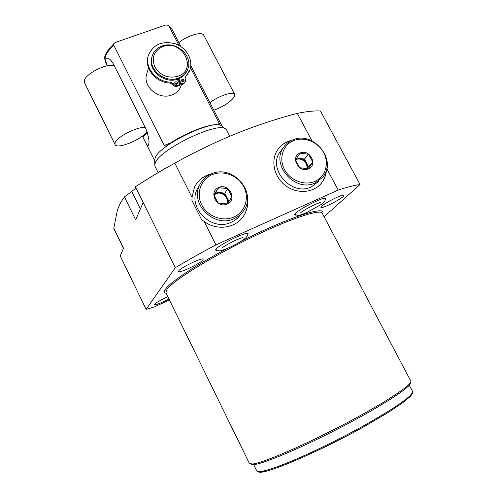 <?xml version="1.0" encoding="UTF-8"?>
<svg xmlns="http://www.w3.org/2000/svg" width="497" height="497" viewBox="0 0 497 497"><rect width="100%" height="100%" fill="white"/><g stroke="black" fill="none" stroke-linecap="round" stroke-linejoin="round"><path stroke-width="0.75" d="M181.535 84.652L181.082 85.776C179.516 90.075 176.478 93.125 171.968 94.921C159.295 100.382 142.676 86.969 146.59 74.432L146.963 73.202M177.671 80.011L178.435 79.706L178.293 78.905M187.481 69.76C185.835 74.096 182.71 77.172 178.106 78.973C164.954 84.565 147.659 70.605 151.703 57.652L152.032 56.534M151.995 56.683C153.455 51.57 156.803 48.016 162.028 46.028C175.776 40.456 193.122 55.577 187.928 68.617C186.307 73.065 183.151 76.209 178.466 78.054C165.284 83.651 147.951 69.655 151.995 56.683L151.703 57.652M162.854 46.563C153.977 50.824 151.318 57.633 154.878 67.002C160.5 75.662 168.234 78.737 178.081 76.227C198.173 69.537 182.219 38.809 162.854 46.563M178.746 78.725L181.417 83.931L184.039 82.949L185.437 81.551L185.089 77.507L189.891 69.922C193.495 59.839 186.332 47.377 174.876 43.637C161.531 40.574 152.622 44.736 148.149 56.124C144.708 68.095 156.822 82.16 170.639 82.142L173.621 83.987C174.515 85.385 175.752 85.875 177.336 85.459L179.964 84.478L177.286 79.259M178.435 79.706L181.063 84.825L181.417 83.931M148.212 55.875L147.864 57.08C144.428 69.033 156.518 83.061 170.303 83.042L173.279 84.888C174.174 86.279 175.41 86.77 176.988 86.354L179.61 85.372L179.964 84.478M181.063 84.825L183.673 83.85L185.356 81.756M184.996 77.861L189.407 71.164M174.72 83.03L177 83.496L177.137 83.999M181.43 80.514L183.679 80.999L183.822 81.508M184.039 80.098L184.126 81.048C183.362 82.092 182.517 82.08 181.573 81.017L181.486 80.073C182.244 79.029 183.095 79.035 184.039 80.098M177.348 82.595L177.435 83.533C176.671 84.596 175.814 84.589 174.863 83.521L174.776 82.589C175.534 81.527 176.392 81.527 177.348 82.595M216.543 124.685L219.351 123.567L219.326 124.909C210.933 122.629 182.61 133.761 166.576 145.894L166.035 146.186L164.215 145.472L113.776 45.27L114.248 43.14L115.391 42.456L165.532 25.043L168.172 25.241L168.968 26.049L178.982 45.432M219.351 123.567L190.5 67.722M107.364 65.772C106.01 62.697 105.463 60.541 105.724 59.292C105.973 57.888 107.054 57.702 108.955 58.745C110.315 59.416 111.924 61.411 113.776 64.716L145.814 128.611C148.814 136.986 149.696 142.353 148.454 144.708L148.361 144.938C148.063 146.677 146.59 144.764 143.95 139.185L142.39 136.06M154.704 160.146L155.132 158.046C158.624 145.292 214.008 118.51 221.463 125.871L225.545 128.928C217.848 121.231 158.91 149.752 155.219 163.072L154.76 164.992L155.07 166.414L158.152 172.589M221.861 126.17L221.463 125.871M226.626 130.102L225.545 128.928M123.455 248.401L113.77 228.434L117.478 209.684L120.547 202.733L124.443 196.936L135.961 188.189M143.086 202.633L135.321 186.897L143.155 202.484L135.693 219.879L124.443 196.936M143.155 202.484L175.329 267.678L146.112 309.358L120.243 255.893L123.536 248.227L113.707 227.98M164.923 168.483L155.126 174.441M324.081 216.742L360.058 184.524L320.478 111.017C314.7 110.607 306.978 111.396 297.312 113.384C255.992 124.051 215.151 140.645 174.801 163.171C160.543 171.011 147.416 178.889 135.414 186.81M168.924 298.958C160.947 303.127 156.027 305.09 154.163 304.847L154.275 304.468C156.244 302.543 160.761 299.952 167.818 296.703M146.112 309.358L154.225 306.972L169.409 299.952M360.058 184.524C354.796 185.219 347.515 187.065 338.215 190.059L215.953 244.866C201.366 252.638 187.823 260.242 175.329 267.678M202.925 259.95C200.564 263.385 178.926 273.673 178.473 271.548L178.659 270.921C180.591 267.635 202.913 257.005 203.186 259.217L202.925 259.95M343.116 196.563C339.116 200.403 321.286 209.156 320.919 207.454L321.652 206.267C325.324 202.546 343.713 193.488 343.967 195.265L343.116 196.563M325.286 199.688L325.79 198.527C325.423 195.967 299.89 208.473 295.373 213.449L294.559 214.934L295.783 215.151M217.015 250.463L215.704 250.196L216.102 249.127C219.351 244.456 247.755 230.807 248.127 233.708L247.593 234.944M410.795 381.019L410.901 381.659C410.733 385.902 381.187 405.005 341.166 425.83C301.182 446.673 262.124 463.229 252.451 464.018L249.382 463.397L165.905 292.783L166.936 289.44C172.732 281.022 209.069 258.185 248.929 238.69C288.8 219.146 320.236 208.684 322.186 213.157L322.255 213.294M410.752 382.143L410.398 383.268C410.205 387.536 381.056 406.428 341.613 426.96C302.201 447.505 263.658 463.807 254.042 464.565L251.333 464.316M326.777 168.62L338.215 190.059M297.312 113.384L311.979 140.881M247.438 197.986C248.388 204.689 247.04 210.79 243.4 216.288C235.609 228.334 216.649 230.981 204.161 221.463L201.608 219.686L191.954 200.502L192.01 197.334L194.451 187.294C198.154 180.02 204.074 175.447 212.207 173.571M174.801 163.171L192.01 197.334M204.161 221.463L215.953 244.866M291.317 140.589C285.955 141.881 281.613 144.639 278.295 148.858M319.894 184.803L320.913 183.679C323.994 179.982 325.765 175.665 326.212 170.726M281.743 149.703L280.06 151.889C267.125 169.086 291.807 196.824 311.339 186.897L318.602 181.455M326.461 169.893C326.119 175.074 324.336 179.603 321.118 183.474C313.035 193.171 296.616 194.184 285.346 185.456C273.99 176.851 270.467 160.537 277.488 150.013C280.979 144.857 285.85 141.589 292.106 140.216M242.051 218.077L243.244 216.481C246.692 211.293 248.084 205.528 247.413 199.185M211.095 174.018C204.18 175.839 198.906 179.734 195.278 185.71M240.66 214.393C238.293 217.879 235.143 220.506 231.204 222.271C211.753 232.105 186.953 207.46 197.408 188.767L199.135 185.847M199.837 184.66C202.335 179.715 206.162 176.137 211.312 173.925C232.422 163.892 257.427 192.128 243.667 210.647C241.275 214.17 238.088 216.829 234.099 218.618C214.4 228.552 189.258 203.565 199.837 184.66L197.408 188.767M212.182 174.646C200.875 179.243 195.843 193.401 201.714 204.857C207.417 216.381 222.594 222.097 233.801 217.04C245.096 212.151 249.662 197.98 243.797 186.816C238.1 175.584 223.401 169.881 212.182 174.646M218.748 187.524C207.994 191.575 216.81 208.97 227.154 204.012C237.827 199.844 229.018 182.679 218.748 187.524M232 196.855L227.837 188.723L218.773 187.642L213.809 194.712L217.972 202.894L227.092 203.956L232 196.855L226.943 203.963M227.837 188.723L224.781 193.147L228.875 201.161M218.773 187.642L215.841 192.084L224.781 193.147M213.872 194.892L215.841 192.084M213.89 194.948L216.388 193.159L220.314 192.619C223.228 193.06 225.402 194.569 226.825 197.154C227.949 199.483 227.968 201.757 226.88 203.963M213.94 195.085L216.002 193.737C221.979 190.848 229.558 198.061 226.738 203.969M292.503 140.048C288.745 141.639 285.744 144.105 283.489 147.441C270.418 164.818 295.442 192.923 315.197 182.896L322.541 177.398C338.028 160.606 313.334 130.09 292.503 140.048M293.472 140.688C303.928 136.246 317.956 141.819 323.634 152.598C329.461 163.302 325.529 176.783 315.005 181.33C304.562 186.046 290.105 180.448 284.414 169.409C278.562 158.431 282.93 144.975 293.472 140.688M300.014 153.039C309.575 148.51 318.347 164.973 308.388 168.843C298.759 173.478 289.975 156.803 300.014 153.039M308.314 168.794L312.756 162.065L308.612 154.275L300.026 153.151L295.541 159.848L299.685 167.7L308.314 168.794M307.196 168.825L308.587 166.725L304.512 159.034L296.703 158.021M312.756 162.065L308.587 166.725M308.612 154.275L304.512 159.034M307.016 168.831L307.432 165.868L306.543 162.873C305.133 160.401 303.04 158.934 300.281 158.487L295.864 159.332M306.674 168.831C308.5 163.246 301.356 157.027 296.063 159.593L295.547 159.841M213.84 110.222C223.731 106.439 230.571 101.953 234.36 96.753L234.677 94.368C233.453 90.994 218.63 95.878 209.914 102.63M178.883 42.605C187.251 35.461 202.173 31.187 203.813 35.33L203.851 35.405M146.975 131.295C143.478 138.769 116.963 149.877 115.068 144.571L114.993 143.111C115.851 137.346 138.545 125.803 145.341 127.667M115.068 144.571L84.54 82.719L84.304 80.968C84.608 74.177 107.023 62.784 114.279 65.722M176.988 86.354L177.336 85.459M173.279 84.888L173.621 83.987M170.303 83.042L170.639 82.142M185.331 77.445L185.698 76.538M183.673 83.85L184.039 82.949M164.215 145.472L171.142 142.72M107.259 65.79L105.513 62.311L105.047 57.944C105.824 54.204 108.737 49.98 113.776 45.27M147.385 132.475L142.881 137.035M171.732 28.776L168.968 26.049M140.365 208.982L131.63 191.239M166.16 293.311C164.134 292.832 163.979 291.391 165.694 288.987C170.421 282.048 195.364 265.367 227.496 248.351M240.977 241.374C289.297 216.866 327.79 204.727 322.516 213.778M412.485 391.294L412.547 391.406C413.113 395.395 397.65 406.384 366.165 424.376C342.433 437.677 313.551 451.903 292.062 460.924C270.076 469.969 258.291 473.268 256.7 470.814L253.656 464.596M366.277 425.395C318.844 452.233 260.186 476.778 258.26 471.61M148.56 67.959L146.59 74.432M147.864 57.08L148.149 56.124M183.2 80.464L182.666 81.812M154.71 160.699L144.571 140.427M222.221 126.443L190.798 65.66M180.97 46.65L171.645 28.615L168.172 25.235M105.513 62.311C103.643 55.639 105.526 55.335 106.805 51.868L114.248 43.14M154.697 159.891L154.76 164.992M322.242 213.263L410.851 381.124M409.273 385.2L412.547 391.406C413.156 392.58 412.249 394.401 409.814 396.879L402.11 403.179L388.418 412.336L366.308 425.382C330.3 445.623 284.98 466.304 267.343 470.876L259.142 472.15L257.465 471.653L256.738 470.889M280.06 151.889L283.489 147.441M229.788 136.209L226.57 129.984M325.361 198.309C325.659 200.378 324.28 202.416 321.224 204.435L306.618 212.629C301.3 214.803 298.455 215.748 298.07 215.468L294.597 214.431M300.43 212.921C302.294 211.188 307.183 208.355 315.104 204.435L320.714 202.267M221.842 248.121C223.551 246.524 228.235 243.841 235.889 240.082L242.797 237.467M215.748 249.662L219.096 250.823C219.786 251.171 223.246 250.066 229.471 247.494C240.834 242.157 249.264 236.74 247.692 233.453M203.813 35.33L234.677 94.368"/></g></svg>
